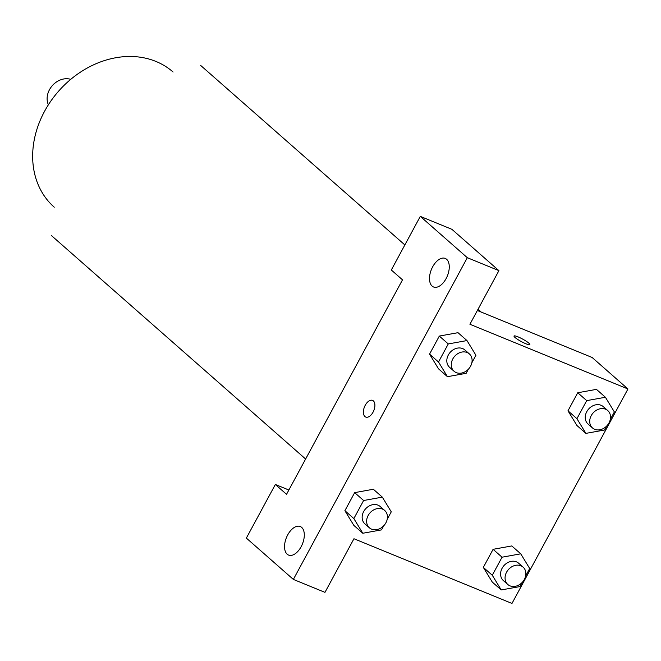 <?xml version="1.0" encoding="UTF-8"?>
<svg xmlns="http://www.w3.org/2000/svg" width="661" height="661" viewBox="0 0 661 661"><rect width="100%" height="100%" fill="white"/><g stroke="black" fill="none" stroke-linecap="round" stroke-linejoin="round"><path stroke-width="0.99" d="M70.752 79.345A18.004 14.674 131.3 0 0 52.293 85.666A18.004 14.674 131.3 0 0 48.393 104.777M54.26 207.207A89.987 73.346 -48.7 0 1 44.551 111.321A89.987 73.346 -48.7 0 1 173.083 72.032M402.508 279.834L286.535 494.321L275.348 484.48L246.355 538.095L293.36 579.416L467.31 257.699L420.305 216.378L391.312 270.002L402.508 279.834M477.366 310.496L592.14 357.494L627.95 388.974L511.978 603.452L353.957 538.74L324.964 592.363L293.36 579.416M373.374 400.905A8.998 5.024 112.3 0 1 373.44 411.406A8.998 5.024 112.3 0 1 365.731 417.05A8.998 5.024 112.3 0 1 364.5 406.821A8.998 5.024 112.3 0 1 372.556 400.392A8.998 5.024 112.3 0 1 373.374 400.905M301.672 527.395A15.426 8.61 112.3 0 1 301.796 545.408A15.426 8.61 112.3 0 1 288.576 555.083A15.426 8.61 112.3 0 1 286.461 537.542A15.426 8.61 112.3 0 1 300.276 526.52A15.426 8.61 112.3 0 1 301.672 527.395M446.629 259.302A15.426 8.61 112.3 0 1 446.762 277.306A15.426 8.61 112.3 0 1 433.533 286.981A15.426 8.61 112.3 0 1 431.418 269.44A15.426 8.61 112.3 0 1 445.233 258.426A15.426 8.61 112.3 0 1 446.629 259.302M372.556 400.392A8.998 5.024 -67.7 0 0 364.5 406.821A8.998 5.024 -67.7 0 0 365.731 417.05M420.305 216.378L451.909 229.326L498.915 270.638L469.921 324.262L627.95 388.974M498.915 270.638L467.31 257.699M288.865 490.016L275.348 484.48M353.85 518.563L344.893 510.697L354.66 492.635L373.374 489.247L354.66 492.635L344.893 510.697L353.842 525.388L362.798 533.253L353.85 518.563L363.616 500.509L382.322 497.138L391.271 511.829L387.181 519.389M492.28 575.252L483.331 567.386L493.089 549.324L511.804 545.936L493.089 549.324L483.331 567.386L492.271 582.077L501.228 589.942L492.28 575.252L502.046 557.198L520.752 553.827L529.701 568.518L525.611 576.078M576.937 418.686L567.981 410.812L577.747 392.758L596.462 389.362L577.747 392.758L567.981 410.812L576.929 425.502L585.886 433.376L576.937 418.686L586.704 400.624L605.41 397.261L614.358 411.952L610.268 419.504M438.507 361.997L429.551 354.122L439.317 336.069L458.032 332.673L439.317 336.069L429.551 354.122L438.499 368.813L447.456 376.687L438.507 361.997L448.274 343.935L466.98 340.572L475.928 355.263L471.838 362.815M515.026 337.482A8.998 1.413 -151.6 0 1 514.027 336.028A8.998 1.413 -151.6 0 1 522.611 339.068A8.998 1.413 -151.6 0 1 529.858 344.588A8.998 1.413 -151.6 0 1 523.644 342.762A8.998 1.413 -151.6 0 1 515.026 337.482M529.858 344.596A8.998 1.413 28.4 0 0 522.611 339.076A8.998 1.413 28.4 0 0 514.027 336.028M606.815 425.891L604.592 430.005L585.886 433.376M607.756 410.564L603.278 406.631A11.559 9.428 131.3 0 0 601.08 405.276A11.559 9.428 131.3 0 0 587.596 410.341A11.559 9.428 131.3 0 0 588.009 423.998L592.487 427.94A11.559 9.428 131.3 0 0 607.203 425.477A11.559 9.428 131.3 0 0 607.756 410.564A11.559 9.428 131.3 0 0 605.559 409.209A11.559 9.428 131.3 0 0 592.066 414.273A11.559 9.428 131.3 0 0 592.487 427.94M586.704 400.624L577.747 392.758M605.41 397.261L596.462 389.387M522.157 582.465L519.934 586.58L501.228 589.942M523.099 567.138L518.621 563.205A11.559 9.428 131.3 0 0 516.423 561.842A11.559 9.428 131.3 0 0 502.938 566.907A11.559 9.428 131.3 0 0 503.36 580.573L507.83 584.506A11.559 9.428 131.3 0 0 522.545 582.044A11.559 9.428 131.3 0 0 523.099 567.138A11.559 9.428 131.3 0 0 520.901 565.775A11.559 9.428 131.3 0 0 507.408 570.848A11.559 9.428 131.3 0 0 507.83 584.506M502.046 557.198L493.089 549.324M520.752 553.827L511.804 545.961M468.385 369.202L466.162 373.316L447.456 376.687M469.327 353.875L464.848 349.942A11.559 9.428 131.3 0 0 462.65 348.587A11.559 9.428 131.3 0 0 449.158 353.652A11.559 9.428 131.3 0 0 449.579 367.309L454.057 371.251A11.559 9.428 131.3 0 0 468.773 368.788A11.559 9.428 131.3 0 0 469.327 353.875A11.559 9.428 131.3 0 0 467.12 352.52A11.559 9.428 131.3 0 0 453.636 357.584A11.559 9.428 131.3 0 0 454.057 371.251M448.274 343.935L439.317 336.069M466.98 340.572L458.023 332.698M383.727 525.776L381.504 529.891L362.798 533.253M384.669 510.449L380.191 506.516A11.559 9.428 131.3 0 0 377.993 505.153A11.559 9.428 131.3 0 0 364.5 510.218A11.559 9.428 131.3 0 0 364.922 523.884L369.4 527.817A11.559 9.428 131.3 0 0 384.115 525.355A11.559 9.428 131.3 0 0 384.669 510.449A11.559 9.428 131.3 0 0 382.463 509.086A11.559 9.428 131.3 0 0 368.978 514.159A11.559 9.428 131.3 0 0 369.4 527.817M363.616 500.509L354.66 492.635M382.322 497.138L373.374 489.272M481.241 312.083L478.035 309.265M404.863 244.942L200.688 65.456M305.622 459.023L51.277 235.432"/></g></svg>
